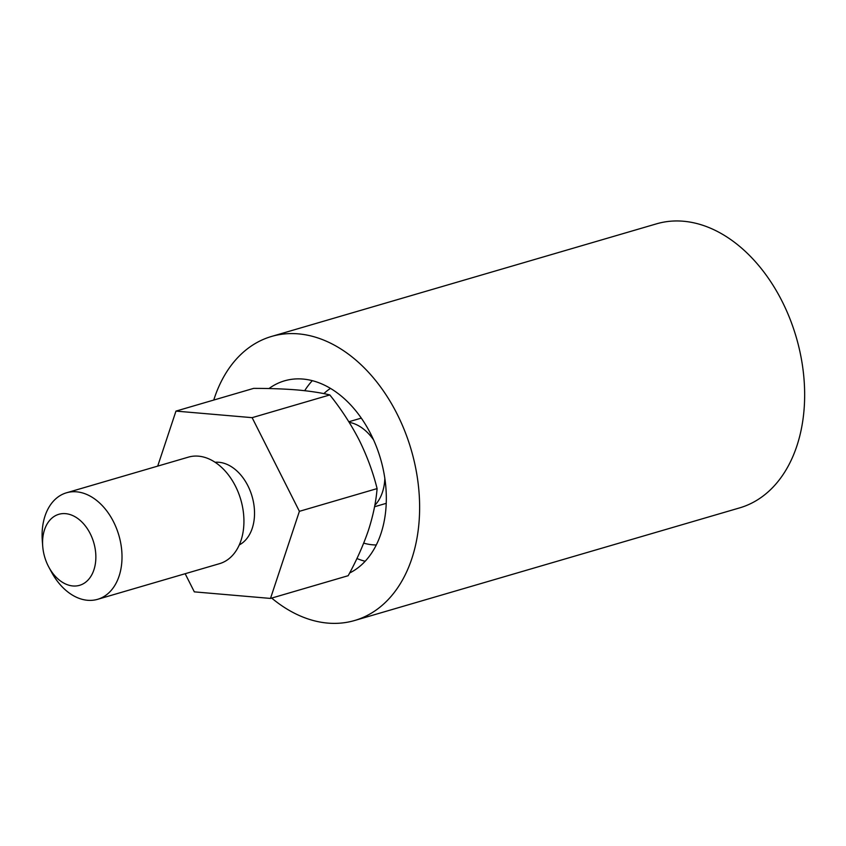 <?xml version="1.0" encoding="UTF-8"?>
<svg xmlns="http://www.w3.org/2000/svg" width="846" height="846" viewBox="0 0 846 846"><rect width="100%" height="100%" fill="white"/><g stroke="black" fill="none" stroke-linecap="round" stroke-linejoin="round"><path stroke-width="1.27" d="M239.281 544.93A43.463 30.033 -106.3 0 0 254.234 507.431A43.463 30.033 -106.3 0 0 215.106 462.276M97.628 599.317L219.558 563.658A55.487 38.345 -106.3 0 0 243.553 513.808A55.487 38.345 -106.3 0 0 188.394 457.136L66.474 492.795A55.487 38.345 73.7 0 1 121.634 549.466A55.487 38.345 73.7 0 1 97.628 599.317A55.487 38.345 73.7 0 1 51.469 572.012L48.825 567.116A36.991 25.56 -106.3 0 0 80.053 585.178A36.991 25.56 -106.3 0 0 95.609 552.089A36.991 25.56 -106.3 0 0 66.03 513.702A36.991 25.56 -106.3 0 0 42.712 546.23A36.991 25.56 -106.3 0 0 42.829 547.542A36.991 25.56 -106.3 0 0 48.825 567.116M42.712 546.23L42.3 540.679A55.487 38.345 73.7 0 1 66.474 492.795M373.594 439.92A46.244 31.947 -106.3 0 0 349.187 422.323M374.82 505.295A46.244 31.947 -106.3 0 0 384.835 478.35M185.168 573.715L194.326 591.862L270.498 598.429L348.182 575.703C356.568 560.412 363.294 545.332 368.37 530.474C373.139 515.669 376.047 501.71 377.094 488.597C373.033 472.237 367.069 456.068 359.19 440.089C350.974 424.163 341.192 409.115 329.824 394.934C321.152 392.808 310.366 391.148 297.475 389.974C284.425 388.906 269.821 388.377 253.652 388.377L175.968 411.103L157.705 466.114M270.498 598.429L299.399 511.322L252.129 417.66L175.968 411.103M329.824 394.934L252.129 417.66M377.094 488.597L299.399 511.322M330.49 388.409A83.236 57.507 -106.3 0 0 324.208 393.305A83.236 57.507 -106.3 0 0 323.859 393.633M363.706 543.132A83.236 57.507 -106.3 0 0 376.29 544.972M271.682 598.08A147.976 102.239 -106.3 0 0 354.611 620.509L739.637 507.886A147.976 102.239 -106.3 0 0 769.564 490.585A147.976 102.239 -106.3 0 0 787.933 313.898A147.976 102.239 -106.3 0 0 656.549 223.83L271.524 336.454A147.976 102.239 -106.3 0 0 241.596 353.765A147.976 102.239 -106.3 0 0 213.752 400.042M354.611 620.509A147.976 102.239 -106.3 0 0 384.539 603.209A147.976 102.239 -106.3 0 0 402.908 426.532A147.976 102.239 -106.3 0 0 271.524 336.454M349.631 572.996A101.732 70.292 -106.3 0 0 362.204 564.229A101.732 70.292 -106.3 0 0 374.831 442.765A101.732 70.292 -106.3 0 0 284.51 380.837A101.732 70.292 -106.3 0 0 268.975 388.557M312.322 380.679A101.732 70.292 -106.3 0 0 304.697 390.693M356.917 558.529A101.732 70.292 -106.3 0 0 365.155 561.279M361.305 418.114L348.838 421.763M386.231 503.338L374.556 506.754"/></g></svg>

